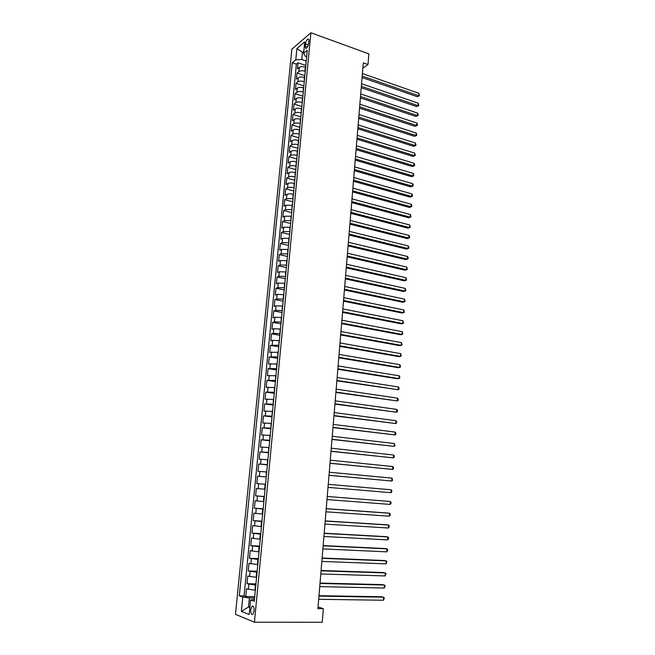 <?xml version="1.0" encoding="UTF-8"?>
<svg xmlns="http://www.w3.org/2000/svg" width="655" height="655" viewBox="0 0 655 655"><rect width="100%" height="100%" fill="white"/><g stroke="black" fill="none" stroke-linecap="round" stroke-linejoin="round"><path stroke-width="0.98" d="M254.124 610.943C254.173 607.144 253.436 605.588 251.921 606.276L250.734 609.625C250.677 613.416 251.414 614.971 252.945 614.284L254.124 610.943M291.843 49.182L235.473 614.349L254.427 622.225L310.879 32.75L291.843 49.182M305.656 67.228L305.296 67.105C302.782 66.392 300.784 66.491 299.31 67.416L297.46 68.914L298.066 62.782L305.828 65.443M305.255 71.346L304.894 71.223C302.381 70.519 300.383 70.617 298.909 71.534L297.059 73.016L304.845 75.636M297.059 73.016L296.453 79.181L298.303 77.716C299.785 76.823 301.783 76.725 304.297 77.421L304.657 77.544M303.666 87.917L303.298 87.795C300.776 87.099 298.77 87.197 297.296 88.065L295.446 89.498L296.052 83.3L303.863 85.879M302.659 98.332L302.299 98.217C299.761 97.529 297.763 97.62 296.281 98.471L294.431 99.855L295.037 93.632L302.872 96.162M301.652 108.795L301.292 108.681C298.745 108.009 296.74 108.091 295.258 108.918L293.407 110.261L294.021 104.014L301.873 106.503M300.645 119.316L300.277 119.202C297.73 118.539 295.716 118.612 294.234 119.415L292.384 120.725L292.998 114.445L300.874 116.885M299.63 129.878L299.261 129.772C296.707 129.117 294.685 129.182 293.203 129.96L291.352 131.229L291.974 124.925L299.875 127.324M298.606 140.498L298.238 140.383C295.675 139.752 293.653 139.81 292.171 140.563L290.321 141.791L290.943 135.446L298.86 137.804M297.575 151.166L297.206 151.051C294.644 150.429 292.613 150.478 291.131 151.207L289.281 152.402L289.903 146.024L297.853 148.341M296.551 161.883L296.175 161.777C293.604 161.163 291.573 161.204 290.083 161.908L288.233 163.054L288.863 156.66L296.83 158.919M295.511 172.65L295.143 172.543C292.556 171.946 290.525 171.978 289.035 172.658L287.185 173.763L287.815 167.336L295.806 169.555M294.472 183.474L294.095 183.367C291.508 182.778 289.469 182.81 287.979 183.457L286.129 184.53L286.759 178.062L294.783 180.231M293.424 194.347L293.047 194.248C290.452 193.667 288.413 193.692 286.923 194.314L285.064 195.337L285.703 188.845L293.751 190.965M292.376 205.269L285.858 205.22L284 206.202L284.647 199.677L292.711 201.756M291.319 216.248L284.786 216.175L282.935 217.124L283.574 210.566L291.671 212.588M290.255 227.277L283.713 227.187L281.855 228.087L282.502 221.505L290.623 223.478M289.191 238.363L282.632 238.256L280.774 239.116L281.429 232.492L289.567 234.416M288.118 249.506L281.544 249.375L279.693 250.185L280.34 243.537L288.511 245.412M287.037 260.698L280.455 260.551L278.604 261.32L279.259 254.631L287.447 256.457M285.957 271.948L279.357 271.776L277.507 272.505L278.162 265.783L286.382 267.559M284.868 283.255L278.26 283.058L276.402 283.738L277.065 276.991L285.31 278.711M283.779 294.611L277.147 294.398L275.296 295.037L275.96 288.249L284.229 289.919M282.682 306.032L276.033 305.795L274.183 306.384L274.854 299.564L283.148 301.185M281.576 317.503L274.92 317.249L273.07 317.79L273.741 310.937L282.059 312.5M280.471 329.031L273.798 328.753L271.94 329.244L272.619 322.366L280.962 323.873M279.349 340.616L272.668 340.322L270.81 340.764L271.489 333.845L279.865 335.303M278.236 352.259L269.68 352.341L270.359 345.39L278.76 346.79M277.106 363.967L268.542 363.975L269.221 356.983L277.646 358.334M275.976 375.724L267.396 375.659L268.083 368.642L276.533 369.936M274.838 387.547L266.241 387.408L266.929 380.358L275.411 381.587M273.7 399.427L265.087 399.214L265.774 392.124L274.281 393.303M272.546 411.365L263.924 411.086L264.62 403.955L273.151 405.077M271.391 423.367L262.753 423.015L263.449 415.851L272.013 416.907M270.237 435.428L261.574 435.002L262.278 427.797L270.867 428.804M269.066 447.553L260.395 447.046L261.108 439.808L269.721 440.75M267.895 459.736L259.208 459.155L259.92 451.884L268.566 452.769M266.716 471.985L258.013 471.322L258.733 464.01L267.404 464.837M256.817 483.554L265.537 484.282L256.817 483.554L257.538 476.21L266.233 476.971M265.054 489.236L256.334 488.466L255.614 495.851L264.358 496.515M263.867 501.632L255.131 500.788L254.402 508.206L263.171 508.804M262.663 514.101L253.911 513.168L253.182 520.627L261.984 521.167M261.46 526.628L252.691 525.613L251.962 533.113L260.788 533.588M260.248 539.221L251.471 538.123L250.726 545.664L259.593 546.065M259.028 551.878L250.235 550.699L249.49 558.273L258.381 558.617M257.808 564.602L248.998 563.341L248.245 570.955L257.169 571.225M256.58 577.391L247.754 576.048L247 583.703L255.949 583.908M362.854 68.202L367.987 64.55L363.304 62.872L317.912 608.651L323.333 608.692L318.052 606.956M305.517 43.95L305.296 46.243C305.189 47.913 305.549 48.593 306.36 48.282C307.482 47.414 308.218 45.809 308.57 43.476L308.792 41.167C308.89 39.505 308.538 38.833 307.735 39.136C306.614 40.012 305.877 41.617 305.517 43.95L308.292 44.941M254.468 599.284L250.587 599.964L254.271 601.315L307.285 50.247L303.601 53.317L305.484 56.436L306.655 56.846M250.587 599.964L249.178 614.521L241.392 611.385L242.8 597.106L239.312 595.829L292.269 62.765L295.782 59.834L296.895 48.56L304.706 41.879L303.601 53.317M255.835 585.095L247 583.703M255.344 590.245L254.926 590.237L255.417 585.087M257.071 572.265L248.245 570.955M258.299 559.501L249.49 558.273M259.519 546.802L250.726 545.664M260.731 534.169L251.962 533.113M261.943 521.609L253.182 520.627M263.146 509.107L254.402 508.206M264.342 496.67L255.614 495.851M266.241 476.906L266.315 471.952M267.42 464.632L267.494 459.695M268.599 452.417L268.665 447.512M269.77 440.275L269.835 435.387M270.933 428.19L270.998 423.318M272.087 416.162L272.152 411.315M273.233 404.2L273.299 399.378M274.38 392.296L274.445 387.49M275.526 380.449L275.583 375.667M276.656 368.667L276.713 363.902M277.785 356.934L277.843 352.202M278.907 345.267L278.964 340.551M280.021 333.657L280.078 328.966M281.134 322.104L281.191 317.429M282.24 310.609L282.297 305.95M283.337 299.171L283.394 294.537M284.434 287.791L284.491 283.173M285.523 276.467L285.58 271.866M286.612 265.193L286.661 260.616M287.684 253.976L287.741 249.416M288.765 242.817L288.814 238.281M289.829 231.706L289.878 227.187M290.894 220.653L290.943 216.158M291.95 209.657L291.999 205.171M293.006 198.711L293.047 194.248M294.054 187.813L294.095 183.367M295.094 176.973L295.143 172.543M296.134 166.182L296.175 161.777M297.165 155.44L297.206 151.051M298.197 144.755L298.238 140.383M299.22 134.119L299.261 129.772M300.236 123.533L300.277 119.202M301.251 112.996L301.292 108.681M302.258 102.507L302.299 98.217M303.265 92.077L303.298 87.795M304.264 81.687L304.297 77.421M298.066 62.782L296.379 64.165L244.069 595.903L245.74 596.508L254.721 596.656M254.926 590.237L246.501 588.82L245.74 596.508M257.538 476.21L265.84 476.865M258.733 464.01L267.019 464.592M259.92 451.884L268.198 452.376M261.108 439.808L269.369 440.225M262.278 427.797L270.531 428.141M263.449 415.851L271.686 416.113M264.62 403.955L272.84 404.143M265.774 392.124L273.986 392.239M266.929 380.358L275.125 380.391M268.083 368.642L276.263 368.601M269.221 356.983L277.392 356.877M270.359 345.39L278.514 345.201M271.489 333.845L273.348 333.37L279.636 333.591M272.619 322.366L274.47 321.842L280.749 322.039M273.741 310.937L275.591 310.372L281.855 310.535M274.854 299.564L276.705 298.95L282.952 299.098M275.96 288.249L277.818 287.586L284.049 287.709M277.065 276.991L278.915 276.287L285.138 276.385M278.162 265.783L280.021 265.038L286.227 265.111M279.259 254.631L281.11 253.837L287.308 253.894M280.34 243.537L282.199 242.694L288.38 242.727M281.429 232.492L283.279 231.608L289.453 231.616M282.502 221.505L284.36 220.579L290.517 220.563M283.574 210.566L285.433 209.6L291.573 209.559M284.647 199.677L286.497 198.67L292.629 198.612M285.703 188.845L287.561 187.797C289.043 187.158 291.082 187.133 293.677 187.715M286.759 178.062L288.618 176.973C290.099 176.31 292.138 176.277 294.725 176.866M287.815 167.336L289.666 166.198C291.156 165.51 293.186 165.469 295.765 166.075M288.863 156.66L290.714 155.481C292.195 154.768 294.226 154.719 296.797 155.333M289.903 146.024L291.753 144.812C293.235 144.067 295.266 144.018 297.828 144.649M290.943 135.446L292.793 134.193C294.275 133.432 296.297 133.366 298.852 134.013M291.974 124.925L293.825 123.623C295.307 122.837 297.321 122.763 299.867 123.418M292.998 114.445L294.848 113.11C296.33 112.292 298.344 112.218 300.882 112.881M294.021 104.014L295.872 102.638C297.354 101.803 299.36 101.721 301.898 102.393M295.037 93.632L296.887 92.224C298.369 91.356 300.375 91.266 302.897 91.954M296.052 83.3L297.902 81.85C299.376 80.966 301.382 80.868 303.895 81.564M303.658 52.736L302.463 52.318L301.758 59.507L295.782 59.834M306.245 61.054L301.758 59.507M323.333 608.692L322.219 622.25L254.427 622.225M367.987 64.55L368.863 53.874L310.879 32.75M303.805 51.188L302.463 52.318L296.895 48.56M249.907 607.029L248.515 607.013L249.858 607.529M254.59 597.99L249.399 597.917L248.515 607.013L241.392 611.385M296.379 64.165L292.269 62.765M244.069 595.903L239.312 595.829M242.8 597.106L249.399 597.917M362.084 77.527L417.219 96.694L418.733 95.794L362.199 76.086M418.905 93.329L419.462 95.72L418.733 95.794L418.905 93.329L362.411 73.548M419.462 95.72L417.219 96.694M361.241 87.688L416.531 106.536L418.046 105.66L361.355 86.272M418.217 103.187L418.774 105.57L418.046 105.66L418.217 103.187L361.568 83.725M418.774 105.57L416.531 106.536M360.389 97.89L415.835 116.426L417.35 115.567L360.504 96.514M417.522 113.086L418.152 114.469L418.078 115.46L417.35 115.567L417.522 113.086L360.717 93.952M418.078 115.46L415.835 116.426M359.538 108.141L415.131 126.358L416.654 125.523L359.644 106.798M416.826 123.025L417.456 124.401L417.382 125.4L416.654 125.523L416.826 123.025L359.865 104.219M417.382 125.4L415.131 126.358M358.678 118.44L414.435 136.33L415.958 135.519L358.784 117.13M416.13 133.014L416.76 134.381L416.686 135.38L415.958 135.519L416.13 133.014L359.005 114.543M416.686 135.38L414.435 136.33M357.818 128.789L413.731 146.352L415.254 145.566L357.925 127.512M415.426 143.052L415.99 145.41L415.254 145.566L415.426 143.052L358.138 124.909M415.99 145.41L413.731 146.352M356.95 139.188L413.018 156.414L414.541 155.653L357.057 137.943M414.721 153.131L415.286 155.481L414.541 155.653L414.721 153.131L357.278 135.331M415.286 155.481L413.018 156.414M356.083 149.635L412.306 166.526L413.837 165.789L356.189 148.423M414.009 163.251L414.648 164.585L414.574 165.592L413.837 165.789L414.009 163.251L356.402 145.795M414.574 165.592L412.306 166.526M355.215 160.123L411.594 176.678L413.125 175.974L355.313 158.952M413.297 173.419L413.87 175.761L413.125 175.974L413.297 173.419L355.526 156.316M413.87 175.761L411.594 176.678M354.339 170.668L410.873 186.88L412.404 186.2L354.429 169.53M412.584 183.637L413.223 184.947L413.149 185.971L412.404 186.2L412.584 183.637L354.65 166.878M413.149 185.971L410.873 186.88M353.454 181.263L410.153 197.13L411.684 196.467L353.544 180.158M411.864 193.896L412.511 195.198L412.437 196.222L411.684 196.467L411.864 193.896L353.765 177.489M412.437 196.222L410.153 197.13M352.57 191.899L409.432 207.43L410.963 206.792L352.66 190.834M411.144 204.204L411.79 205.49L411.717 206.522L410.963 206.792L411.144 204.204L352.881 188.157M411.717 206.522L409.432 207.43M351.678 202.591L408.704 217.771L410.235 217.157L351.768 201.56M410.423 214.562L410.996 216.879L410.235 217.157L410.423 214.562L351.989 198.874M410.996 216.879L408.704 217.771M350.785 213.342L407.975 228.161L409.506 227.572L350.867 212.343M409.694 224.968L410.267 227.269L409.506 227.572L409.694 224.968L351.096 209.641M349.893 224.133L407.238 238.592L408.777 238.035L349.966 223.175M408.957 235.415L409.612 236.668L409.539 237.716L408.777 238.035L408.957 235.415L350.196 220.457M348.984 234.981L406.501 249.08L408.04 248.548L349.066 234.056M408.221 245.92L408.876 247.156L408.802 248.204L408.04 248.548L408.221 245.92L349.287 231.33M348.083 245.879L405.756 259.609L407.304 259.11L348.157 244.986M407.484 256.465L408.147 257.693L408.065 258.75L407.304 259.11L407.484 256.465L348.378 242.252M347.166 256.825L405.011 270.196L406.558 269.721L347.24 255.974M406.747 267.06L407.328 269.336L406.558 269.721L406.747 267.06L347.469 253.223M346.258 267.829L404.266 280.823L405.813 280.373L346.323 267.019M406.002 277.704L406.583 279.98L405.813 280.373L406.002 277.704L346.552 264.252M345.332 278.883L403.513 291.5L405.06 291.082L345.398 278.113M405.248 288.405L405.838 290.664L405.06 291.082L405.248 288.405L345.627 275.337M344.415 289.993L402.76 302.233L404.307 301.84L344.473 289.256M404.495 299.147L405.093 301.398L404.307 301.84L404.495 299.147L344.702 286.464M343.482 301.153L402.006 313.008L403.554 312.648L343.539 300.465M403.742 309.938L404.34 312.189L403.554 312.648L403.742 309.938L343.777 297.657M342.549 312.369L401.245 323.84L402.792 323.505L342.606 311.714M402.981 320.786L403.578 323.03L402.792 323.505L402.981 320.786L342.835 308.898M341.615 323.644L400.475 334.721L402.031 334.418L341.664 323.03M402.219 331.684L402.817 333.911L402.031 334.418L402.219 331.684L341.902 320.197M340.674 334.967L399.706 345.652L401.261 345.373L340.723 334.394M401.45 342.63L402.055 344.857L401.261 345.373L401.45 342.63L340.952 331.545M339.724 346.348L398.936 356.631L400.492 356.385L339.765 345.815M400.68 353.626L401.286 355.845L400.492 356.385L400.68 353.626L340.01 342.958M338.774 357.786L398.158 367.668L399.714 367.455L338.815 357.294M399.91 364.679L400.516 366.89L399.714 367.455L399.91 364.679L339.053 354.421M337.816 369.273L397.38 378.754L398.936 378.565L337.857 368.831M399.132 375.782L399.82 376.871L399.738 377.984L398.936 378.565L399.132 375.782L338.095 365.94M336.858 380.825L398.158 389.733L336.891 380.424M398.346 386.941L399.042 388.014L398.96 389.127L398.158 389.733L398.346 386.941L337.128 377.517M335.892 392.427L397.372 400.958L335.925 392.067M397.569 398.15L398.256 399.206L398.174 400.328L397.372 400.958L397.569 398.15L336.162 389.152M334.926 404.094L396.578 412.232L334.951 403.775M396.774 409.408L397.47 410.456L397.389 411.586L396.578 412.232L396.774 409.408L335.196 400.844M333.944 415.819L395.784 423.564L333.968 415.54M395.98 420.723L396.684 421.763L396.602 422.893L395.784 423.564L395.98 420.723L334.214 412.593M332.969 427.592L394.99 434.945L332.986 427.363M395.186 432.095L395.89 433.119L395.808 434.257L394.99 434.945L395.186 432.095L333.231 424.407M331.987 439.431L394.187 446.383L331.995 439.251M394.392 443.525L395.014 445.67L394.187 446.383L394.392 443.525L332.249 436.271M330.996 451.328L393.385 457.878L331.004 451.189M393.581 455.004L394.294 455.995L394.212 457.141L393.385 457.878L393.581 455.004L331.258 448.2M329.997 463.29L392.574 469.43L330.005 463.191M392.779 466.532L393.483 467.514L393.401 468.669L392.574 469.43L392.779 466.532L330.259 460.187M328.998 475.301L391.764 481.032L329.006 475.252M391.968 478.125L392.599 480.246L391.764 481.032L391.968 478.125L329.252 472.23M391.15 489.776L391.862 490.718L391.78 491.889L390.945 492.691L327.999 487.377L390.945 492.691L391.15 489.776L328.245 484.34M390.126 504.416L390.969 503.58L391.051 502.41L390.331 501.476L327.238 496.474L390.331 501.476L390.126 504.416L326.984 499.56M326.223 508.738L389.504 513.242L389.299 516.189L325.961 511.809M326.223 508.665L387.932 513.045L389.504 513.242L390.224 514.15L390.143 515.329L389.299 516.189M325.199 521.036L388.677 525.056L388.472 528.02L324.937 524.115M325.207 520.905L387.105 524.835L388.677 525.056L389.406 525.957L388.472 528.02M324.168 533.391L387.85 536.928L387.637 539.908L323.914 536.486M324.184 533.211L386.27 536.674L387.85 536.928L388.571 537.812L388.489 539.008L387.637 539.908M323.136 545.812L387.015 548.865L386.802 551.862L322.874 548.923M323.152 545.582L385.435 548.571L387.015 548.865L387.744 549.733L386.802 551.862M322.096 558.289L386.172 560.86L385.959 563.865L321.834 561.425M322.121 558.019L384.591 560.533L386.172 560.86L386.909 561.712L385.959 563.865M321.056 570.841L385.328 572.912L385.115 575.933L320.794 573.985M321.081 570.513L383.748 572.552L386.065 573.747L385.115 575.933M320.008 583.449L384.477 585.021L384.264 588.059L319.746 586.61M320.033 583.073L382.897 584.62L385.222 585.84L384.264 588.059M318.952 596.124L383.625 597.196L383.412 600.242L318.69 599.3M318.985 595.698L382.045 596.762L384.37 597.999L383.412 600.242M256.162 577.374L256.654 572.249M257.39 564.585L257.882 559.485M258.619 551.854L259.11 546.786M259.839 539.196L260.322 534.152M261.05 526.604L261.533 521.585M262.254 514.069L262.737 509.074M263.457 501.607L263.932 496.637M264.653 489.203L265.128 484.258M304.894 71.223L305.296 67.105M298.909 71.534L299.31 67.416M248.343 589.451L248.843 584.309M249.596 576.621L250.095 571.504M250.84 563.857L251.34 558.772M252.077 551.158L252.576 546.098M253.313 538.525L253.804 533.489M254.541 525.957L255.032 520.954M255.761 513.463L256.244 508.476M256.973 501.018L257.456 496.064M258.185 488.646L258.668 483.717M259.388 476.341L259.863 471.428M260.584 464.092L261.058 459.204M261.771 451.901L262.246 447.046M262.958 439.783L263.425 434.945M264.129 427.715L264.604 422.909M265.308 415.72L265.774 410.931M266.47 403.775L266.937 399.018M267.633 391.895L268.091 387.162M268.787 380.072L269.246 375.364M269.934 368.306L270.392 363.623M271.072 356.607L271.53 351.94M272.21 344.964L272.668 340.322M273.348 333.37L273.798 328.753M274.47 321.842L274.92 317.249M275.591 310.372L276.033 305.795M276.705 298.95L277.147 294.398M277.818 287.586L278.26 283.058M278.915 276.287L279.357 271.776M280.021 265.038L280.455 260.551M281.11 253.837L281.544 249.375M282.199 242.694L282.632 238.256M283.279 231.608L283.713 227.187M284.36 220.579L284.786 216.175M285.433 209.6L285.858 205.22M286.497 198.67L286.923 194.314M287.561 187.797L287.979 183.457M288.618 176.973L289.035 172.658M289.666 166.198L290.083 161.908M290.714 155.481L291.131 151.207M291.753 144.812L292.171 140.563M292.793 134.193L293.203 129.96M293.825 123.623L294.234 119.415M294.848 113.11L295.258 108.918M295.872 102.638L296.281 98.471M296.887 92.224L297.296 88.065M297.902 81.85L298.303 77.716M307.457 47.013L305.296 46.243M253.223 606.293L251.921 606.276M308.636 39.456L307.735 39.136"/></g></svg>
